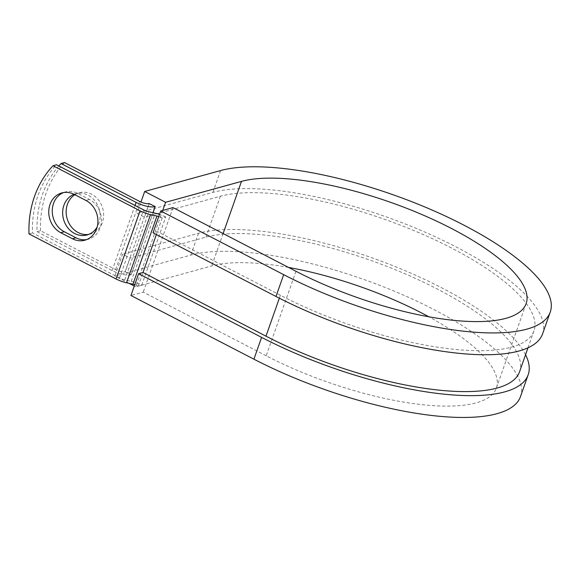 <?xml version="1.0" encoding="UTF-8"?>
<svg xmlns="http://www.w3.org/2000/svg" width="580" height="580" viewBox="0 0 580 580"><rect width="100%" height="100%" fill="white"/><g stroke="black" fill="none" stroke-linecap="round" stroke-linejoin="round"><path stroke-width="0.43" stroke-dasharray="2.9 2.17" d="M74.856 194.706A21.373 18.524 74.6 0 1 79.221 192.777A21.373 18.524 74.6 0 1 98.542 200.027A21.373 18.524 74.6 0 1 102.377 222.437A21.373 18.524 74.6 0 1 90.567 233.987A21.373 18.524 74.6 0 1 88.791 234.371M74.059 194.293A21.373 18.524 74.6 0 1 75.704 193.742A21.373 18.524 74.6 0 1 95.026 200.999A21.373 18.524 74.6 0 1 98.868 223.401A21.373 18.524 74.6 0 1 97.157 227.055M58.834 165.974A95.084 82.411 -105.4 0 0 37.047 231.688L40.556 230.724L115.638 269.599A7.301 2.276 19.4 0 0 125.128 271.723L131.247 274.775L153.106 212.708M37.047 231.688L112.128 270.563A14.601 4.56 19.4 0 0 131.094 274.818L131.247 274.775M86.587 239.62A21.373 18.524 -105.4 0 0 88.37 239.236A21.373 18.524 -105.4 0 0 101.427 220.82A21.373 18.524 -105.4 0 0 89.443 199.476L77.742 193.415A21.373 18.524 -105.4 0 0 65.322 191.965A21.373 18.524 -105.4 0 0 63.597 192.545M134.749 284.7A7.301 2.276 19.4 0 1 138.214 286.121L141.723 285.15A14.601 4.56 19.4 0 0 131.218 281.344L124.794 279.901A7.301 2.276 -160.6 0 1 119.538 278.001L32.509 232.935A95.084 82.411 74.6 0 1 56.514 164.771M40.556 230.724A95.084 82.411 74.6 0 1 64.561 162.559M141.723 285.15L165.728 216.985L162.219 217.957A7.301 2.276 19.4 0 0 158.753 216.536M165.728 216.985A14.601 4.56 19.4 0 0 159.514 214.382M29 233.907L32.509 232.935M519.571 371.722A178.067 55.564 19.4 0 0 404.833 273.716A178.067 55.564 19.4 0 0 205.951 237.148L130.072 258.049L125.273 271.687M149.278 203.522L144.471 217.152L137.01 213.288L140.962 202.057M279.357 298.192L280.387 295.263A178.067 55.564 19.4 0 0 533.97 330.825A178.067 55.564 19.4 0 0 419.238 232.819A178.067 55.564 19.4 0 0 220.349 196.25L144.471 217.152M280.387 295.263L157.412 231.587L153.026 232.798M162.219 217.957L156.375 234.53M138.214 286.121L143.013 272.484M520.499 396.568A187.195 58.413 19.4 0 0 399.881 293.531A187.195 58.413 19.4 0 0 190.798 255.099L114.927 275.993L122.605 254.185L130.072 258.049M525.553 354.728A187.195 58.413 19.4 0 0 380.552 260.927A187.195 58.413 19.4 0 0 198.483 233.283L122.605 254.185M162.733 210.424L135.829 286.825L134.285 286.02M288.528 267.423A161.639 50.438 19.4 0 0 211.707 265.923L135.829 286.825M542.583 333.855A187.195 58.413 19.4 0 0 421.964 230.825A187.195 58.413 19.4 0 0 212.882 192.386L137.01 213.288M295.967 271.273L266.205 355.794A161.639 50.438 19.4 0 0 496.393 388.078A161.639 50.438 19.4 0 0 428.823 316.781M266.205 355.794L143.231 292.124L130.942 295.51M129.144 283.359L114.927 275.993M173 207.596L143.231 292.124M131.094 274.818L152.982 212.679M119.538 278.001L143.543 209.837M112.128 270.563L135.06 205.443M115.638 269.599L139.642 201.434M124.794 279.901L148.799 211.743M131.218 281.344L155.222 213.179M125.128 271.723L149.125 203.558M205.951 237.148L220.349 196.25M89.443 199.476L85.927 200.441M77.742 193.415L74.233 194.38M190.798 255.099L198.483 233.283M223.112 233.544L211.707 265.923M212.882 192.386L220.567 170.571M75.704 193.742L79.221 192.777M527.988 347.819L533.97 330.825M87.058 234.958L90.567 233.987M65.322 191.965L61.814 192.93M88.37 239.236L84.861 240.2M496.393 388.078L526.154 303.55"/><path stroke-width="0.87" d="M50.003 204.486A21.373 18.524 -105.4 0 0 60.74 232.689L72.442 238.75A21.373 18.524 -105.4 0 0 84.861 240.2A21.373 18.524 -105.4 0 0 97.918 221.785A21.373 18.524 -105.4 0 0 85.927 200.441L74.233 194.38A21.373 18.524 -105.4 0 0 61.814 192.93A21.373 18.524 -105.4 0 0 50.003 204.486M63.597 192.545A21.373 18.524 -105.4 0 0 53.512 203.515A21.373 18.524 -105.4 0 0 64.257 231.725L75.951 237.778A21.373 18.524 -105.4 0 0 86.587 239.62M88.791 234.371A21.373 18.524 74.6 0 1 70.629 225.91A21.373 18.524 74.6 0 1 67.41 204.327A21.373 18.524 74.6 0 1 74.856 194.706M97.157 227.055A21.373 18.524 74.6 0 1 87.058 234.958A21.373 18.524 74.6 0 1 67.737 227.701A21.373 18.524 74.6 0 1 63.901 205.298A21.373 18.524 74.6 0 1 74.059 194.293M155.251 206.611L149.125 203.558A7.301 2.276 19.4 0 1 139.642 201.434L64.561 162.559L61.052 163.524L136.133 202.398A14.601 4.56 19.4 0 0 155.099 206.654L153.106 212.708M158.753 216.536A7.301 2.276 19.4 0 0 156.963 216.05L150.539 214.614A14.601 4.56 -160.6 0 1 140.034 210.801L53.005 165.742L56.514 164.771L143.543 209.837A7.301 2.276 -160.6 0 0 148.799 211.743L155.222 213.179A14.601 4.56 19.4 0 1 159.514 214.382M134.749 284.7A7.301 2.276 19.4 0 0 132.958 284.214L126.534 282.772A14.601 4.56 -160.6 0 1 116.029 278.965L29 233.907A95.084 82.411 74.6 0 1 53.005 165.742M61.052 163.524A95.084 82.411 -105.4 0 0 58.834 165.974M261.594 337.371A187.195 58.413 19.4 0 0 528.177 374.752L520.499 396.568A187.195 58.413 19.4 0 1 253.917 359.18L261.594 337.371L138.62 273.695L143.013 272.484L265.981 336.161A178.067 55.564 19.4 0 0 519.571 371.722L527.988 347.819M283.678 274.659A187.195 58.413 19.4 0 0 550.26 312.04L542.583 333.855A187.195 58.413 19.4 0 1 276 296.474L283.678 274.659L160.711 210.982L173 207.596L295.967 271.273A161.639 50.438 19.4 0 0 526.154 303.55A161.639 50.438 19.4 0 0 422.008 214.585A161.639 50.438 19.4 0 0 241.476 181.395L165.597 202.297L162.733 210.424M140.962 202.057L144.688 191.472L165.597 202.297M550.26 312.04A187.195 58.413 19.4 0 0 429.649 209.01A187.195 58.413 19.4 0 0 220.567 170.571L144.688 191.472M528.177 374.752A187.195 58.413 19.4 0 0 525.553 354.728M428.823 316.781A161.639 50.438 19.4 0 0 288.528 267.423M253.917 359.18L130.942 295.51L138.62 273.695M134.285 286.02L129.144 283.359M276 296.474L153.026 232.798L160.711 210.982M64.257 231.725L60.74 232.689M152.982 212.679L155.099 206.654M116.029 278.965L140.034 210.801M135.06 205.443L136.133 202.398M265.981 336.161L279.357 298.192M143.013 272.484L156.375 234.53M132.958 284.214L156.963 216.05M126.534 282.772L150.539 214.614M75.951 237.778L72.442 238.75M241.476 181.395L223.112 233.544"/></g></svg>
